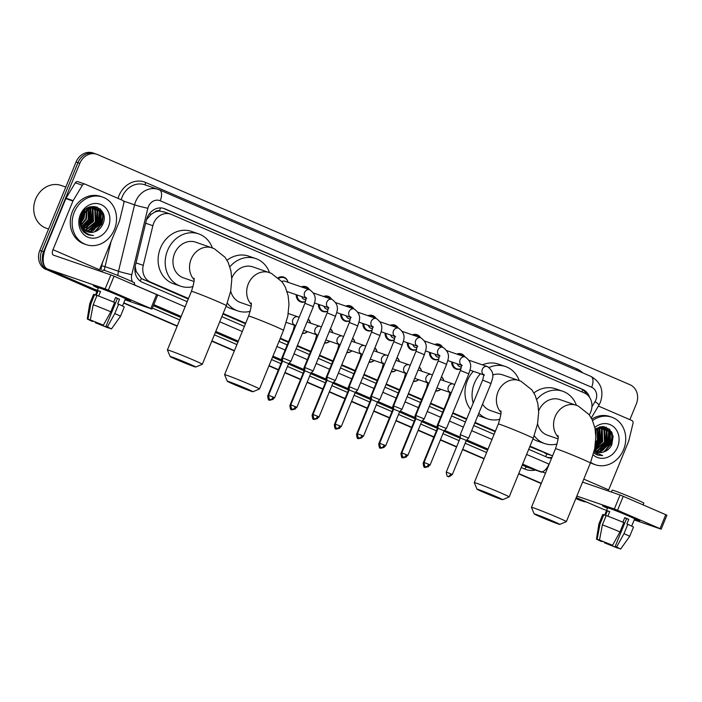 <?xml version="1.0" encoding="UTF-8"?>
<svg xmlns="http://www.w3.org/2000/svg" width="702" height="702" viewBox="0 0 702 702"><rect width="100%" height="100%" fill="white"/><g stroke="black" fill="none" stroke-linecap="round" stroke-linejoin="round"><path stroke-width="1.05" d="M435.784 390.663A7.546 6.546 -71 0 0 440.803 389.285A8.047 6.985 -71 0 1 435.635 391.049M418.62 379.694A8.047 6.985 -71 0 1 413.417 381.44M396.411 370.086A8.047 6.985 -71 0 1 391.207 371.841M374.201 360.486A8.047 6.985 -71 0 1 368.998 362.241M346.937 352.255A7.546 6.546 -71 0 0 351.948 350.877A8.047 6.985 -71 0 1 346.779 352.641M329.773 341.286A8.047 6.985 -71 0 1 324.57 343.032M307.564 331.677A8.047 6.985 -71 0 1 302.36 333.432M438.794 359.213A8.047 6.985 -71 0 1 433.959 359.521A8.047 6.985 -71 0 1 429.475 352.299M416.584 349.614A8.047 6.985 -71 0 1 411.749 349.921A8.047 6.985 -71 0 1 407.265 342.699M394.366 340.005A8.047 6.985 -71 0 1 389.531 340.321A8.047 6.985 -71 0 1 385.056 333.099M372.157 330.405A8.047 6.985 -71 0 1 367.322 330.712A8.047 6.985 -71 0 1 362.846 323.499M461.003 368.813A8.047 6.985 -71 0 1 456.168 369.12A8.047 6.985 -71 0 1 451.693 361.907M349.947 320.805A8.047 6.985 -71 0 1 345.112 321.112A8.047 6.985 -71 0 1 340.628 313.891M327.737 311.205A8.047 6.985 -71 0 1 322.894 311.512A8.047 6.985 -71 0 1 318.418 304.291M305.519 301.606A8.047 6.985 -71 0 1 300.684 301.913A8.047 6.985 -71 0 1 296.209 294.691M589.268 414.856L589.504 414.47A15.093 13.092 109 0 0 590.68 412.118A15.093 13.092 109 0 0 584.371 392.971L171.42 214.452A15.093 13.092 109 0 0 170.612 214.136A15.093 13.092 109 0 0 152.86 225.711L143.252 265.365A15.093 13.092 109 0 0 150.368 282.02L188.505 298.499M154.563 212.223A15.093 13.092 -71 0 1 159.626 211.074L159.415 210.986A5.028 4.361 109 0 0 154.563 212.223L151.158 214.294L146.516 219.612M529.799 446.665L552.562 455.861A15.093 13.092 109 0 1 552.009 455.642L530.019 446.13M135.188 266.435L136.206 271.56L141.365 278.518L188.285 299.034M222.92 314.005L245.463 323.745M280.098 338.724L288.32 342.278M297.165 346.095L310.53 351.877M319.375 355.703L332.748 361.477M341.593 365.303L354.958 371.077M363.803 374.903L377.167 380.686M386.012 384.503L399.377 390.286M408.222 394.112L421.595 399.886M430.44 403.711L443.804 409.485M452.65 413.311L466.549 419.322M474.859 422.911L495.164 431.695M164.312 212.004L159.626 211.074M223.139 313.469L245.682 323.218M280.317 338.188L288.54 341.742M297.385 345.568L310.749 351.342M319.594 355.168L332.959 360.951M341.804 364.768L355.177 370.551M364.022 374.377L377.386 380.151M386.232 383.976L399.596 389.75M408.441 393.576L421.805 399.359M430.651 403.176L444.024 408.959M452.869 412.785L466.769 418.787M475.078 422.385L495.384 431.16M441.514 376.711A8.047 6.985 -71 0 1 443.778 380.73M419.296 367.111A8.047 6.985 -71 0 1 421.569 371.13A7.546 6.546 -71 0 0 419.173 367.418M397.086 357.502A8.047 6.985 -71 0 1 399.359 361.53M374.877 347.902A8.047 6.985 -71 0 1 377.149 351.93M352.667 338.303A8.047 6.985 -71 0 1 354.931 342.322M330.449 328.703A8.047 6.985 -71 0 1 332.722 332.722A7.546 6.546 -71 0 0 330.326 329.01M308.239 319.094A8.047 6.985 -71 0 1 310.512 323.122M456.835 354.098A8.047 6.985 -71 0 1 461.407 353.905A8.047 6.985 -71 0 1 464.899 356.879M434.617 344.498A8.047 6.985 -71 0 1 439.198 344.305A8.047 6.985 -71 0 1 442.681 347.271M412.407 334.898A8.047 6.985 -71 0 1 416.988 334.705A8.047 6.985 -71 0 1 420.472 337.671M390.198 325.298A8.047 6.985 -71 0 1 394.77 325.096A8.047 6.985 -71 0 1 398.262 328.071M367.988 315.689A8.047 6.985 -71 0 1 372.56 315.496A8.047 6.985 -71 0 1 376.053 318.471M345.77 306.09A8.047 6.985 -71 0 1 350.351 305.897A8.047 6.985 -71 0 1 353.834 308.862M323.561 296.49A8.047 6.985 -71 0 1 328.141 296.297A8.047 6.985 -71 0 1 331.625 299.263M301.351 286.89A8.047 6.985 -71 0 1 305.923 286.688A8.047 6.985 -71 0 1 309.415 289.663M278.273 277.711A8.047 6.985 -71 0 1 283.713 277.088A8.047 6.985 -71 0 1 288.031 282.301M589.645 397.481A15.093 13.092 109 0 0 582.73 389.426L164.952 208.827A15.093 13.092 109 0 0 164.145 208.52A15.093 13.092 109 0 0 146.393 220.086L135.346 265.689A15.093 13.092 109 0 0 142.462 282.344L187.206 301.685M163.189 208.231L580.835 388.776A15.093 13.092 -71 0 1 586.732 394.34M102.852 212.592A20.121 17.462 -71 0 1 101.404 224.684A20.121 17.462 -71 0 0 102.852 212.592M612.047 432.704A20.121 17.462 -71 0 1 610.591 444.796A20.121 17.462 -71 0 0 612.047 432.704M586.363 501.956A15.093 13.092 -71 0 1 583.151 501.342A15.093 13.092 -71 0 1 582.335 501.026L575.947 498.262M44.779 266.584A15.093 13.092 -71 0 1 43.585 251.711L79.835 163.338A15.093 13.092 -71 0 1 96.779 154.264A15.093 13.092 -71 0 1 97.587 154.58L630.027 384.749A15.093 13.092 -71 0 1 636.337 403.904L629.878 419.656M97.025 291.233L49.895 270.858A15.093 13.092 -71 0 1 45.797 267.883M541.312 483.292L518.769 473.552M484.134 458.582L462.679 449.306M456.677 446.709L440.47 439.698M433.933 436.872L418.252 430.098M411.723 427.272L396.042 420.498M389.505 417.672L373.833 410.898M367.295 408.073L351.623 401.29M345.086 398.464L329.405 391.69M322.867 388.864L307.195 382.09M300.658 379.264L284.986 372.49M278.448 369.664L269.068 365.61M234.433 350.631L211.899 340.891M177.264 325.921L123.806 302.808M575.833 498.552L578.562 499.727A15.093 13.092 -71 0 0 579.369 500.043L581.256 500.693A15.093 13.092 -71 0 1 580.449 500.377L575.886 498.411L580.449 500.377A15.093 13.092 -71 0 0 581.256 500.693L583.151 501.342M49.895 270.858L96.964 291.374L48.008 270.209A15.093 13.092 -71 0 1 41.699 251.053L77.94 162.68A15.093 13.092 -71 0 1 94.884 153.615A15.093 13.092 -71 0 1 95.691 153.931M541.251 483.432L518.717 473.692L541.251 483.432M484.082 458.722L462.618 449.447L484.082 458.722M456.616 446.849L440.408 439.838L456.616 446.849M433.871 437.013L418.199 430.238L433.871 437.013M411.662 427.413L395.989 420.638L411.662 427.413M389.452 417.813L373.771 411.039L389.452 417.813M367.234 408.213L351.562 401.43L367.234 408.213M345.024 398.604L329.352 391.83L345.024 398.604M322.815 389.005L307.134 382.23L322.815 389.005M300.605 379.405L284.924 372.63L300.605 379.405M278.387 369.805L269.006 365.751L278.387 369.805M234.38 350.781L211.837 341.032L234.38 350.781M177.202 326.061L123.745 302.957L177.202 326.061M100.289 209.082A20.121 17.462 -71 0 1 101.193 214.049A20.121 17.462 -71 0 0 100.289 209.082M101.202 216.62A20.121 17.462 -71 0 1 99.517 224.026A20.121 17.462 -71 0 0 101.202 216.62M609.476 429.203A20.121 17.462 -71 0 1 610.389 434.161A20.121 17.462 -71 0 0 609.476 429.203M610.389 436.741A20.121 17.462 -71 0 1 608.704 444.147A20.121 17.462 -71 0 0 610.389 436.741M528.711 449.315L547.227 457.318A15.093 13.092 109 0 0 548.034 457.634A15.093 13.092 109 0 0 551.579 458.248M221.832 316.655L244.375 326.395M279.01 341.365L287.232 344.928M296.077 348.745L309.442 354.528M318.287 358.353L331.66 364.127M340.505 367.953L353.869 373.727M362.715 377.553L376.079 383.327M384.924 387.153L398.297 392.936M407.142 396.753L420.507 402.536M429.352 406.361L442.716 412.135M451.561 415.961L465.461 421.972M473.771 425.561L494.076 434.336M551.921 457.432A15.093 13.092 -71 0 1 547.104 457.265M610.126 444.638A20.121 17.462 109 0 0 611.372 431.484M100.93 224.517A20.121 17.462 109 0 0 102.185 211.363M96.911 291.514L48.008 270.209A15.093 13.092 -71 0 1 41.699 251.053L77.94 162.68A15.093 13.092 -71 0 1 94.884 153.615L96.779 154.264M46.113 269.559A15.093 13.092 -71 0 1 39.812 250.403L76.053 162.03A15.093 13.092 -71 0 1 92.997 152.966L94.884 153.615M541.198 483.581L518.655 473.832M484.02 458.862L462.565 449.587M456.563 446.99L440.347 439.987M433.818 437.162L418.138 430.379M411.6 427.553L395.928 420.779M389.391 417.953L373.718 411.179M367.181 408.353L351.5 401.579M344.972 398.754L329.291 391.97M322.753 389.145L307.081 382.371M300.544 379.545L284.872 372.771M278.334 369.945L268.954 365.891M234.319 350.921L211.776 341.172M177.141 326.202L123.692 303.097M630.607 516.628A20.121 0.667 22.3 0 1 639.75 520.963A20.121 0.667 22.3 0 1 634.476 519.331A20.121 0.667 22.3 0 0 639.768 521.007A20.121 0.667 22.3 0 0 630.607 516.628A20.121 0.667 22.3 0 0 602.579 505.712A20.121 0.667 22.3 0 0 607.484 508.257A20.121 0.667 22.3 0 1 602.535 505.738A20.121 0.667 22.3 0 1 630.607 516.628M598.411 406.054L631.835 420.498A2.518 2.185 109 0 1 633.028 423.28L628.773 440.838A2.518 2.185 109 0 1 628.632 441.26L608.687 489.891A5.028 2.492 113.4 0 0 608.309 490.979M576.228 497.578L603.071 509.178A20.121 9.977 -66.6 0 0 603.422 509.31L606.598 510.407M634.231 519.919L661.179 529.176L660.029 528.632L665.759 514.68L666.9 515.224L661.179 529.176M617.532 510.257L614.347 508.985L620.068 495.033L623.253 496.305L617.532 510.257L660.029 528.632M576.842 496.068L614.347 508.985M623.253 496.305L665.759 514.68M620.068 495.033L582.572 482.116M624.692 517.769L626.588 518.602L615.145 546.516L617.576 547.674M615.321 546.595L615.145 547.016L605.984 543.366L606.23 542.769M622.876 522.209L624.754 517.62A14.584 0.483 22.3 0 1 626.86 518.524A14.584 0.483 22.3 0 1 628.764 519.357L626.851 524.008L627.816 524.333A16.602 0.544 22.3 0 1 633.458 527.114L629.641 536.416A16.602 0.544 22.3 0 0 623.999 533.643L627.816 524.333M604.668 515.11L607.651 507.836A14.584 0.483 22.3 0 1 628 515.733A14.584 0.483 22.3 0 1 634.643 518.91L631.695 526.105M607.862 516.181L609.731 511.618A14.584 0.483 22.3 0 0 607.37 510.802L605.466 515.452L603.834 514.75L600.026 524.061L597.148 539.241L599.683 540.128M611.407 492.049L612.197 490.136A17.102 0.562 22.3 0 1 636.056 499.394A17.102 0.562 22.3 0 1 643.839 503.115L643.111 504.887M602.158 541.189L601.983 541.628L600.526 541.128L596.463 539.11L598.92 523.824A16.602 0.544 22.3 0 1 598.929 523.815L602.737 514.513A16.602 0.544 22.3 0 1 603.834 514.75M606.203 515.566A16.602 0.544 22.3 0 1 623.806 522.604L619.989 531.905L612.583 545.278L601.974 541.119L599.508 540.057L602.386 524.868L606.203 515.566M598.929 523.815A16.602 0.544 22.3 0 1 600.026 524.061M602.386 524.868A16.602 0.544 22.3 0 1 619.989 531.905M604.729 542.172L604.536 542.857L605.984 543.366M615.145 547.016L617.716 547.929M617.611 548.087L604.536 542.857M596.463 539.11L597.148 539.241M599.508 540.057L612.583 545.278M601.983 541.628L599.613 540.303M615.145 546.516L616.593 547.016L623.999 533.643M616.593 547.016L620.656 549.034L617.506 547.832M626.588 518.602L628.764 519.357M607.37 510.802L609.661 511.793M592.558 420.542A25.149 21.823 -71 0 1 611.732 417.181A25.149 21.823 -71 0 1 623.587 449.622A25.149 21.823 -71 0 1 595.349 464.733A25.149 21.823 -71 0 1 590.672 462.355M591.856 419.068A25.149 21.823 -71 0 1 609.836 416.523L611.732 417.181M593.752 452.93L597.472 455.045L602.649 455.598L594.05 451.755M596.981 452L602.93 452.176A12.575 10.916 -71 0 1 597.077 452.035A12.575 10.916 -71 0 1 594.322 450.535M602.93 452.176C606.897 451.184 609.854 448.701 611.828 444.726L613.109 436.196L609.45 429.176L602.544 426.509L595.173 429.203M594.831 427.474A17.603 15.277 -71 0 1 613.671 426.842A17.603 15.277 -71 0 1 617.576 447.025A17.603 15.277 -71 0 1 593.216 454.905M595.858 451.509L599.666 451.553L609.204 443.787L608.713 431.686L604.185 427.887M596.13 451.649L600.254 451.763L609.792 443.989L609.301 431.888L604.483 427.983L599.675 427.693L595.261 429.756M594.778 450.868L597.305 450.745L606.835 442.971L606.352 430.87L602.957 427.606M595.042 451.044L597.893 450.947L607.432 443.181L606.94 431.081L603.272 427.658M594.445 450L604.475 442.163L603.983 430.063L601.667 427.5M594.383 450.263L595.533 450.131L605.063 442.365L604.58 430.265L602 427.509M594.743 448.517L602.114 441.347L601.623 429.247L600.315 427.588M594.655 448.955L602.702 441.549L602.211 429.448L600.666 427.544M595.138 446.218L599.745 440.531L598.894 427.887M595.033 446.884L600.342 440.733L599.85 428.632L599.254 427.79M595.577 442.725L597.384 439.715L597.376 428.457M595.463 443.752L597.972 439.926L597.762 428.281M604.483 427.983L599.087 427.492L595.401 429.027M602.676 427.457L601.816 427.07M602.983 427.518L600.324 426.755M601.403 427.307L600.596 426.79M601.728 427.325L600.903 426.842M600.07 427.342L599.613 426.93M600.412 427.316L599.859 426.86M595.84 436.53L595.726 429.413M595.831 438.592L596.156 429.133M595.349 464.733L593.462 464.083A25.149 21.823 -71 0 1 590.505 462.776M595.217 445.673L598.815 440.4L599.736 429.273M595.665 448.122L601.175 441.216L602.097 430.089M600.385 449.754L605.905 442.848L606.826 431.712M606.3 430.168L605.484 428.51M605.387 428.352L604.132 426.623M602.755 450.561L608.265 443.655L609.187 432.529M608.66 430.984L606.291 427.202M595.296 454.036L597.209 454.141M604.834 451.579L610.635 444.471L609.845 429.545M595.287 445.2L598.516 440.303L599.157 428.273M594.752 448.438L600.886 441.11L601.517 429.089M596.41 451.605L605.607 442.743L606.247 430.712M605.791 429.58L605.133 428.317M605.063 428.202L603.904 426.588M598.771 452.421L607.976 443.559L608.616 431.528M608.151 430.387L605.984 427.088M595.164 453.957L597.016 454.036M603.817 451.939L610.336 444.366L609.213 428.957M597.402 455.019L602.649 455.598M553.492 521.384A13.829 0.456 -157.7 0 0 540.54 516.075A13.829 0.456 -157.7 0 0 534.196 513.908A13.829 0.456 -157.7 0 0 540.496 516.909A13.829 0.456 -157.7 0 0 559.784 524.403A13.829 0.456 -157.7 0 0 553.492 521.384M534.196 513.908L531.458 507.362A18.866 0.623 22.3 0 1 531.449 507.335A18.866 0.623 22.3 0 1 557.765 517.541A18.866 0.623 22.3 0 1 566.356 521.647A18.866 0.623 22.3 0 1 566.338 521.665L559.784 524.403M557.976 435.556C558.722 436.749 557.897 441.146 555.484 448.727A18.866 0.623 -157.7 0 1 581.8 458.941A18.866 0.623 -157.7 0 1 590.391 463.048L594.717 448.639L595.84 436.846L594.998 428.273L592.251 419.866L589.101 414.628L578.22 405.984L559.801 399.561A18.866 16.365 109 0 0 538.645 410.854M536.758 399.42A27.668 24.008 -71 0 1 562.671 391.242A27.668 24.008 -71 0 1 576.403 405.282M533.915 392.936A27.668 24.008 -71 0 1 555.58 388.803L562.671 391.242M537.574 423.762A18.866 16.365 109 0 0 547.516 435.231L558.046 438.855M557.098 443.989A27.668 24.008 -71 0 1 544.655 443.559A27.668 24.008 -71 0 1 534.222 435.758M544.655 443.559L537.565 441.11A27.668 24.008 -71 0 1 532.993 438.882M496.323 496.665A13.829 0.456 -157.7 0 0 483.362 491.356A13.829 0.456 -157.7 0 0 477.027 489.197A13.829 0.456 -157.7 0 0 483.327 492.19A13.829 0.456 -157.7 0 0 502.606 499.684A13.829 0.456 -157.7 0 0 496.323 496.665M474.28 482.643A18.866 0.623 22.3 0 1 474.28 482.616A18.866 0.623 22.3 0 1 500.596 492.83A18.866 0.623 22.3 0 1 509.178 496.937A18.866 0.623 22.3 0 1 509.161 496.946L533.222 438.329A18.866 0.623 -157.7 0 0 524.631 434.222A18.866 0.623 -157.7 0 0 498.315 424.017L474.28 482.616L477.027 489.197M533.222 438.329L537.548 423.92L538.671 412.135L537.82 403.553L535.073 395.147L531.923 389.917L521.042 381.274L502.623 374.85A18.866 16.365 109 0 0 492.699 375M473.192 403.123A27.668 24.008 -71 0 1 474.438 383.152A27.668 24.008 -71 0 1 480.431 373.754M489.136 367.462A27.668 24.008 -71 0 1 505.493 366.523A27.668 24.008 -71 0 1 519.234 380.563M470.603 409.442A27.668 24.008 -71 0 1 467.348 380.712A27.668 24.008 -71 0 1 473.341 371.314M482.414 364.864A27.668 24.008 -71 0 1 498.402 364.084L505.493 366.523M482.546 404.176A18.866 16.365 109 0 0 490.347 410.521L500.877 414.145M499.929 419.269A27.668 24.008 -71 0 1 487.478 418.84A27.668 24.008 -71 0 1 478.843 413.206M487.478 418.84L480.387 416.4A27.668 24.008 -71 0 1 477.948 415.382M246.621 388.724A13.829 0.456 -157.7 0 0 233.661 383.415A13.829 0.456 -157.7 0 0 227.325 381.256A13.829 0.456 -157.7 0 0 233.617 384.248A13.829 0.456 -157.7 0 0 252.904 391.742A13.829 0.456 -157.7 0 0 246.621 388.724M224.579 374.701A18.866 0.623 22.3 0 1 224.579 374.675A18.866 0.623 22.3 0 1 250.886 384.889A18.866 0.623 22.3 0 1 259.477 388.987A18.866 0.623 22.3 0 1 259.459 389.005L283.511 330.388A18.866 0.623 -157.7 0 0 274.93 326.281A18.866 0.623 -157.7 0 0 248.613 316.067L224.579 374.675L227.325 381.256M283.511 330.388L287.838 315.979L288.97 304.194L288.118 295.612L285.372 287.206L282.222 281.967L271.341 273.332L252.922 266.909A18.866 16.365 109 0 0 231.765 278.194M229.879 266.76A27.668 24.008 -71 0 1 255.791 258.582A27.668 24.008 -71 0 1 269.524 272.622M227.036 260.275A27.668 24.008 -71 0 1 248.701 256.142L255.791 258.582M230.695 291.102A18.866 16.365 109 0 0 240.637 302.571L251.167 306.204M250.219 311.328A27.668 24.008 -71 0 1 237.776 310.898A27.668 24.008 -71 0 1 227.343 303.097M237.776 310.898L230.686 308.459A27.668 24.008 -71 0 1 226.114 306.23M189.443 364.005A13.829 0.456 -157.7 0 0 176.492 358.696A13.829 0.456 -157.7 0 0 170.147 356.537A13.829 0.456 -157.7 0 0 176.448 359.529A13.829 0.456 -157.7 0 0 195.726 367.032A13.829 0.456 -157.7 0 0 189.443 364.005M170.147 356.537L167.401 349.982A18.866 0.623 22.3 0 1 167.401 349.956A18.866 0.623 22.3 0 1 193.717 360.17A18.866 0.623 22.3 0 1 202.308 364.277A18.866 0.623 22.3 0 1 202.29 364.294L226.342 305.668A18.866 0.623 -157.7 0 0 217.752 301.562A18.866 0.623 -157.7 0 0 191.435 291.356L167.401 349.956M226.342 305.668L230.668 291.26L231.792 279.475L230.94 270.902L228.203 262.487L225.044 257.257L214.171 248.613L195.753 242.19A18.866 16.365 109 0 0 174.57 253.527A18.866 16.365 109 0 0 183.468 277.86L193.998 281.484M193.05 286.609A27.668 24.008 -71 0 1 180.598 286.179A27.668 24.008 -71 0 1 167.559 250.491A27.668 24.008 -71 0 1 198.613 233.863A27.668 24.008 -71 0 1 212.355 247.911M180.598 286.179L173.508 283.74A27.668 24.008 -71 0 1 160.468 248.052A27.668 24.008 -71 0 1 191.523 231.423L198.613 233.863M458.029 354.51A7.546 6.546 -71 0 1 461.723 354.545A7.546 6.546 -71 0 1 464.654 356.791M482.643 380.072L491.023 383.503L468.629 438.109L460.249 434.678L482.643 380.072C483.766 375.798 484.055 373.92 483.502 374.42L484.441 375.131M452.316 474.561C449.649 476.64 448.297 477.263 448.262 476.43L447.999 476.325A3.273 1.623 113.4 0 0 448.051 476.351A3.273 1.623 -66.6 0 0 450.833 473.85L452.316 474.561L466.321 440.426L460.266 437.943L460.249 434.678M461.354 367.181L459.678 366.611A4.528 3.931 -71 0 1 457.283 363.829M461.047 368.647A7.546 6.546 -71 0 1 456.809 368.813A7.546 6.546 -71 0 1 452.606 362.214M435.81 344.91A7.546 6.546 -71 0 1 439.505 344.945A7.546 6.546 -71 0 1 442.435 347.192M460.433 370.472L468.813 373.903L446.419 428.51L438.039 425.07L460.433 370.472C461.556 366.198 461.837 364.312 461.293 364.821L462.232 365.531M430.107 464.961C427.439 467.041 426.088 467.655 426.053 466.83L425.781 466.725A3.273 1.623 113.4 0 0 425.842 466.742A3.273 1.623 -66.6 0 0 428.615 464.25L430.107 464.961L444.112 430.826L438.057 428.343L438.039 425.079M439.145 357.581L437.469 357.011A4.528 3.931 -71 0 1 435.073 354.229M438.838 359.047A7.546 6.546 -71 0 1 434.591 359.213A7.546 6.546 -71 0 1 430.387 352.615M413.601 335.31A7.546 6.546 -71 0 1 417.295 335.337A7.546 6.546 -71 0 1 420.226 337.592M438.223 360.863L446.604 364.303L424.201 418.91L415.83 415.47L438.223 360.863C439.338 356.598 439.627 354.712 439.083 355.221L440.014 355.932M421.893 421.226L415.847 418.743L415.83 415.47M416.927 347.981L415.259 347.402A4.528 3.931 -71 0 1 412.864 344.629M416.628 349.447A7.546 6.546 -71 0 1 412.381 349.605A7.546 6.546 -71 0 1 408.178 343.015M391.391 325.702A7.546 6.546 -71 0 1 395.086 325.737A7.546 6.546 -71 0 1 398.016 327.983M416.014 351.263L424.385 354.703L401.992 409.31L393.611 405.87L416.014 351.263C417.128 346.99 417.418 345.112 416.865 345.612L417.804 346.332M385.679 445.761C383.02 447.832 381.669 448.455 381.625 447.622L381.361 447.516A3.273 1.623 113.4 0 0 381.414 447.543A3.273 1.623 -66.6 0 0 384.196 445.05L385.679 445.761L399.684 411.618L393.638 409.143L393.611 405.87M394.717 338.382L393.041 337.802A4.528 3.931 -71 0 1 390.654 335.029M394.419 339.838A7.546 6.546 -71 0 1 390.172 340.005A7.546 6.546 -71 0 1 385.968 333.415M369.173 316.102A7.546 6.546 -71 0 1 372.867 316.137A7.546 6.546 -71 0 1 375.798 318.383M393.796 341.663L402.176 345.094L379.782 399.701L371.402 396.27L393.796 341.663C394.919 337.39 395.2 335.512 394.656 336.012L395.595 336.732M363.469 436.161C360.802 438.232 359.45 438.855 359.415 438.022L359.152 437.916A3.273 1.623 113.4 0 0 359.205 437.943A3.273 1.623 -66.6 0 0 361.978 435.442L363.469 436.161L377.474 402.018L371.419 399.535L371.402 396.27M372.508 328.773L370.832 328.203A4.528 3.931 -71 0 1 368.436 325.421M372.2 330.238A7.546 6.546 -71 0 1 367.962 330.405A7.546 6.546 -71 0 1 363.759 323.815M346.963 306.502A7.546 6.546 -71 0 1 350.658 306.537A7.546 6.546 -71 0 1 353.589 308.783M371.586 332.064L379.966 335.495L357.572 390.101L349.192 386.67L371.586 332.064C372.709 327.79 372.99 325.903 372.446 326.412L373.385 327.123M341.26 426.553C338.592 428.632 337.241 429.247 337.206 428.422L336.934 428.317A3.273 1.623 113.4 0 0 336.995 428.334A3.273 1.623 -66.6 0 0 339.768 425.842L341.26 426.553L355.256 392.418L349.21 389.935L349.192 386.67M350.289 319.173L348.622 318.603A4.528 3.931 -71 0 1 346.226 315.821M349.991 320.638A7.546 6.546 -71 0 1 345.744 320.805A7.546 6.546 -71 0 1 341.541 314.206M324.754 296.902A7.546 6.546 -71 0 1 328.448 296.928A7.546 6.546 -71 0 1 331.379 299.184M349.377 322.455L357.748 325.895L335.354 380.502L326.983 377.062L349.377 322.455C350.491 318.19 350.781 316.304 350.237 316.813L351.167 317.523M319.05 416.953C316.383 419.024 315.031 419.647 314.996 418.813L314.724 418.717A3.273 1.623 113.4 0 0 314.786 418.734A3.273 1.623 -66.6 0 0 317.558 416.242L319.05 416.953L333.046 382.809L327 380.335L326.983 377.071M328.08 309.573L326.404 308.994A4.528 3.931 -71 0 1 324.017 306.221M327.781 311.039A7.546 6.546 -71 0 1 323.534 311.197A7.546 6.546 -71 0 1 319.331 304.607M302.544 287.293A7.546 6.546 -71 0 1 306.239 287.329A7.546 6.546 -71 0 1 309.17 289.575M327.167 312.855L335.538 316.295L313.145 370.902L304.765 367.462L327.167 312.855C328.282 308.582 328.571 306.704 328.018 307.204L328.957 307.924M296.832 407.353C294.173 409.424 292.822 410.047 292.778 409.213L292.515 409.108A3.273 1.623 113.4 0 0 292.567 409.134A3.273 1.623 -66.6 0 0 295.349 406.642L296.832 407.353L310.837 373.21L304.782 370.735L304.765 367.462M305.87 299.973L304.194 299.394A4.528 3.931 -71 0 1 301.807 296.621M305.572 301.43A7.546 6.546 -71 0 1 301.325 301.597A7.546 6.546 -71 0 1 297.122 295.007M281.906 281.563A4.528 3.931 -71 0 1 284.933 281.23L309.705 289.759A4.528 3.931 -71 0 1 309.714 289.768L309.731 289.768A4.528 3.931 -71 0 0 304.615 292.48A4.528 3.931 -71 0 0 305.888 297.876M278.931 278.308A7.546 6.546 -71 0 1 284.02 277.729A7.546 6.546 -71 0 1 287.995 282.283M304.949 303.255L313.329 306.686L290.935 361.293L282.555 357.862L304.949 303.255C306.072 298.982 306.353 297.104 305.809 297.604L306.748 298.324M274.622 397.753C271.955 399.824 270.603 400.447 270.568 399.613L270.296 399.508A3.273 1.623 113.4 0 0 270.358 399.535A3.273 1.623 -66.6 0 0 273.131 397.034L274.622 397.753L288.627 363.61L282.573 361.126L282.555 357.862M440.338 379.563A4.528 3.931 -71 0 1 440.689 379.668L453.448 384.064A4.528 3.931 -71 0 1 453.466 384.064L454.642 384.599M438.048 426.017L437.135 425.737L437.153 429.01L437.715 429.168M441.382 377.018A7.546 6.546 -71 0 1 443.743 380.721M449.657 392.33L437.741 388.224A4.528 3.931 -71 0 1 436.951 387.837M418.129 369.963A4.528 3.931 -71 0 1 418.471 370.068L431.239 374.456A4.528 3.931 -71 0 1 431.247 374.464L431.265 374.464A4.528 3.931 -71 0 0 426.158 377.176A4.528 3.931 -71 0 0 427.421 382.572M415.83 416.409L414.926 416.137L426.483 387.952C427.606 383.678 427.895 381.8 427.342 382.3L428.281 383.02M415.505 419.568L414.943 419.41L414.926 416.137M427.448 382.73L415.523 378.624A4.528 3.931 -71 0 1 414.733 378.229M418.585 379.677A7.546 6.546 -71 0 1 413.575 381.063M395.919 360.363A4.528 3.931 -71 0 1 396.261 360.459L409.029 364.856A4.528 3.931 -71 0 1 409.038 364.864L409.055 364.864A4.528 3.931 -71 0 0 403.94 367.576A4.528 3.931 -71 0 0 405.212 372.973M393.62 406.809L392.716 406.537L404.273 378.352C405.396 374.078 405.677 372.192 405.133 372.701L406.072 373.411M396.955 357.818A7.546 6.546 -71 0 1 399.324 361.512M393.295 409.968L392.734 409.81L392.716 406.537M405.238 373.131L393.313 369.024A4.528 3.931 -71 0 1 392.523 368.629M396.376 370.077A7.546 6.546 -71 0 1 391.365 371.463M373.701 350.763A4.528 3.931 -71 0 1 374.052 350.86L386.811 355.256A4.528 3.931 -71 0 1 386.828 355.256L388.004 355.791M371.411 397.209L370.498 396.937L370.524 400.201L371.086 400.368M374.745 348.218A7.546 6.546 -71 0 1 377.114 351.913M383.02 363.522L371.104 359.424A4.528 3.931 -71 0 1 370.314 359.029M374.166 360.477A7.546 6.546 -71 0 1 369.155 361.855M351.491 341.163A4.528 3.931 -71 0 1 351.834 341.26L364.601 345.656A4.528 3.931 -71 0 1 364.61 345.656L365.795 346.191M349.192 387.609L348.289 387.328L359.854 359.143C360.968 354.879 361.258 352.992 360.705 353.501L361.644 354.212M352.536 338.61A7.546 6.546 -71 0 1 354.896 342.313M348.868 390.768L348.306 390.602L348.289 387.337M360.81 353.922L348.894 349.815A4.528 3.931 -71 0 1 348.104 349.429M329.282 331.555A4.528 3.931 -71 0 1 329.624 331.66L342.392 336.047A4.528 3.931 -71 0 1 342.4 336.056L343.576 336.591M326.983 378.001L326.079 377.729L337.636 349.543C338.759 345.27 339.04 343.392 338.496 343.892L339.435 344.612M326.658 381.16L326.097 381.002L326.079 377.729M338.601 344.322L326.676 340.216A4.528 3.931 -71 0 1 325.886 339.821M329.738 341.269A7.546 6.546 -71 0 1 324.728 342.655M307.064 321.955A4.528 3.931 -71 0 1 307.415 322.051L320.173 326.448A4.528 3.931 -71 0 1 320.191 326.456L321.367 326.992M304.773 368.401L303.869 368.129L315.426 339.943C316.549 335.67 316.83 333.783 316.286 334.292L317.225 335.003M308.108 319.41A7.546 6.546 -71 0 1 310.477 323.113M304.449 371.56L303.887 371.402L303.869 368.129M316.391 334.722L304.466 330.616A4.528 3.931 -71 0 1 303.676 330.221M307.529 331.669A7.546 6.546 -71 0 1 302.518 333.055M282.564 358.801L281.651 358.529L293.217 330.344C294.331 326.07 294.621 324.184 294.077 324.693L295.007 325.403M282.23 361.96L281.678 361.793L281.651 358.529M121.411 296.507A20.121 0.667 22.3 0 1 130.563 300.842A20.121 0.667 22.3 0 1 125.281 299.21A20.121 0.667 22.3 0 0 130.572 300.886A20.121 0.667 22.3 0 0 121.411 296.507A20.121 0.667 22.3 0 0 93.392 285.6A20.121 0.667 22.3 0 0 98.289 288.145A20.121 0.667 22.3 0 1 93.348 285.617A20.121 0.667 22.3 0 1 121.411 296.507M73.131 200.649A2.518 2.185 109 0 0 72.938 201.035L65.848 198.596A2.518 2.185 -71 0 1 66.041 198.201L73.131 200.649L82.397 185.249A2.518 2.185 109 0 1 85.161 184.178L122.648 200.386A2.518 2.185 109 0 1 123.833 203.159L119.577 220.726A2.518 2.185 109 0 1 119.445 221.139L99.5 269.779A5.028 2.492 113.4 0 0 99.122 270.867M65.848 198.596L45.902 247.227A20.121 9.977 -66.6 0 0 47.367 268.954A20.121 9.977 -66.6 0 0 47.718 269.094L105.16 288.864L110.881 274.912L53.449 255.133A5.028 2.492 113.4 0 1 53.361 255.098A5.028 2.492 113.4 0 1 52.992 249.675L72.938 201.035M66.041 198.201L75.307 182.801A2.518 2.185 -71 0 1 78.071 181.739L84.889 184.082M47.367 268.954L93.875 289.057A20.121 9.977 -66.6 0 0 94.235 289.198L97.411 290.295M125.044 299.807L151.983 309.064L150.842 308.511L156.564 294.559L157.713 295.103L151.983 309.064M110.881 274.912L114.066 276.184L108.345 290.145L150.842 308.511M108.345 290.145L105.16 288.864M114.066 276.184L156.564 294.559M115.497 297.657L117.401 298.49L105.949 326.395L108.38 327.553M106.125 326.474L105.949 326.904L96.797 323.245L97.043 322.657M113.68 302.088L115.567 297.508A14.584 0.483 22.3 0 1 117.673 298.403A14.584 0.483 22.3 0 1 119.568 299.236L117.664 303.887L118.62 304.22A16.602 0.544 22.3 0 1 124.263 306.993L120.454 316.295A16.602 0.544 22.3 0 1 120.446 316.304A16.602 0.544 22.3 0 0 114.803 313.522L118.62 304.22M95.481 294.998L98.464 287.723A14.584 0.483 22.3 0 1 118.814 295.612A14.584 0.483 22.3 0 1 125.456 298.789L122.499 305.993M98.675 296.068L100.544 291.505A14.584 0.483 22.3 0 0 98.183 290.689L96.271 295.34L94.647 294.638L90.83 303.94L87.961 319.12L90.497 320.015M102.22 271.928L103.001 270.024A17.102 0.562 22.3 0 1 126.86 279.282A17.102 0.562 22.3 0 1 134.652 283.003L133.924 284.775M92.971 321.068L92.787 321.507L91.339 321.007L87.267 318.998L89.733 303.703L93.55 294.401A16.602 0.544 22.3 0 1 94.647 294.638M97.008 295.454A16.602 0.544 22.3 0 1 114.61 302.483L110.802 311.785L103.396 325.166L101.939 324.666L90.321 319.937L93.199 304.756L97.008 295.454M89.733 303.703A16.602 0.544 22.3 0 1 90.83 303.94M93.199 304.756A16.602 0.544 22.3 0 1 110.802 311.785M95.533 322.06L95.34 322.745L96.797 323.245M105.949 326.904L108.529 327.808M108.415 327.966L95.34 322.745M87.267 318.998L87.961 319.12M90.321 319.937L103.396 325.166M92.787 321.507L90.426 320.191M105.949 326.395L107.406 326.895L114.803 313.522M107.406 326.895L111.469 328.922L108.319 327.72M117.401 298.49L119.568 299.236M98.183 290.689L100.474 291.681M48.578 229.019L46.323 228.238A22.631 19.638 -71 0 1 35.653 199.043A22.631 19.638 -71 0 1 61.065 185.442L65.786 187.065M74.298 212.171A25.149 21.823 -71 0 1 102.536 197.06A25.149 21.823 -71 0 1 114.4 229.501A25.149 21.823 -71 0 1 86.162 244.621A25.149 21.823 -71 0 1 74.298 212.171M86.162 244.621L84.266 243.971A25.149 21.823 -71 0 1 72.411 211.521A25.149 21.823 -71 0 1 100.649 196.411L102.536 197.06M83.994 232.309L88.285 234.933L93.463 235.486C86.32 234.705 82.169 230.519 81.011 222.938A12.575 10.916 -71 0 0 87.89 231.914A12.575 10.916 -71 0 0 93.743 232.064C97.701 231.063 100.667 228.58 102.632 224.605C110.679 208.389 87.276 198.631 81.274 215.312C78.861 221.876 79.765 227.545 83.994 232.309M108.38 226.904A17.603 15.277 -71 0 1 87.671 237.118A17.603 15.277 -71 0 1 80.318 214.777A17.603 15.277 -71 0 1 101.027 204.563A17.603 15.277 -71 0 1 108.38 226.904M86.662 231.397L90.479 231.441L100.009 223.675L99.526 211.574L94.989 207.766M86.943 231.528L91.067 231.642L100.605 223.877L100.114 211.776L95.288 207.862L90.488 207.573L81.739 215.619L81.011 222.938M85.591 230.756L88.11 230.625L97.648 222.859L97.157 210.758L93.77 207.485M85.855 230.932L88.706 230.826L98.236 223.06L97.754 210.96L94.077 207.538M84.565 229.949L85.749 229.808L95.288 222.043L94.796 209.942L92.48 207.38M84.819 230.159L86.337 230.01L95.876 222.244L95.384 210.144L92.804 207.388M83.608 228.957L92.918 221.227L92.436 209.126L91.128 207.467M83.845 229.221L93.515 221.428L93.024 209.328L91.471 207.423M82.731 227.755L90.558 220.419L89.698 207.766M82.941 228.08L91.146 220.621L90.663 208.52L90.067 207.669M80.695 226.825L81.625 226.439M81.95 226.281L88.198 219.603L88.18 208.345M80.818 227.185L81.818 226.816M82.134 226.676L88.785 219.805L88.575 208.169M80.239 225.105L80.906 224.693M81.3 224.421L85.828 218.787L86.53 209.293M81.441 224.93L86.425 218.989L86.96 209.012M80.87 221.893L83.468 217.971L84.652 210.916M80.002 223.447L80.476 223.052M80.958 222.613L84.056 218.173L85.161 210.416M80.932 218.831L82.827 213.338M95.288 207.862L89.891 207.371L86.214 208.906M93.489 207.336L92.629 206.95M93.796 207.406L91.128 206.634M92.216 207.187L91.4 206.678M92.541 207.213L91.716 206.73M90.883 207.222L90.418 206.809M91.225 207.195L90.672 206.748M80.59 217.269L81.809 226.79M87.794 231.879L93.743 232.064M80.818 220.884L82.538 217.839L83.994 211.662M84.108 227.194L89.628 220.288L90.549 209.152M86.469 228.01L91.988 221.095L92.91 209.968M91.199 229.633L96.718 222.727L97.639 211.6M97.104 210.047L96.288 208.397M96.2 208.231L94.945 206.511M93.559 230.449L99.079 223.543L100 212.408M99.473 210.863L97.095 207.081M86.109 233.915L88.022 234.02M95.639 231.458L101.439 224.35L100.649 209.433M82.757 227.79L89.329 220.182L89.97 208.161M83.889 229.273L91.69 220.998L92.331 208.968M87.224 231.484L96.42 222.622L97.06 210.6M96.604 209.459L95.937 208.196M95.876 208.09L94.709 206.476M89.584 232.301L98.78 223.438L99.421 211.416M98.964 210.275L96.788 206.967M85.977 233.836L87.829 233.915M94.63 231.827L101.149 224.254L100.017 208.845M88.206 234.907L93.463 235.486M149.298 213.873A15.093 0.807 13.6 0 0 151.158 214.294M581.993 391.935A15.093 7.485 -66.6 0 0 582.66 389.768M545.586 456.607A15.093 7.485 -66.6 0 0 546.946 453.931M140.137 280.993A15.093 7.485 -66.6 0 0 141.365 278.518M134.942 271.27A15.093 0.807 13.6 0 0 136.206 271.56M159.415 210.986A15.093 7.485 -66.6 0 0 160.495 207.897M544.901 453.194L552.009 455.642M143.261 279.572L150.368 282.02M136.03 262.873L143.252 265.365M145.63 223.218L152.86 225.711M580.835 388.776L582.73 389.426M591.926 406.8L595.059 401.588A10.056 8.731 109 0 0 595.849 400.026A10.056 8.731 109 0 0 591.646 387.258L160.231 200.763A10.056 8.731 109 0 0 148.403 206.607A10.056 8.731 109 0 0 147.859 208.275L131.774 274.693A10.056 8.731 109 0 0 132.424 281.774M590.733 376.333A10.056 4.984 113.4 0 1 590.908 376.395A10.056 4.984 113.4 0 1 591.646 387.258M117.875 275.509A20.121 17.462 -71 0 1 118.489 271.27L134.573 204.844A20.121 17.462 -71 0 1 135.653 201.509A20.121 17.462 -71 0 1 158.24 189.417A20.121 17.462 -71 0 1 159.328 189.838A10.056 4.984 113.4 0 1 159.503 189.909A10.056 4.984 113.4 0 1 160.231 200.763M123.438 201.009L134.573 204.844A10.056 0.544 13.6 0 0 147.859 208.275M118.033 198.385A22.631 19.638 -71 0 1 145.621 182.467L577.035 368.954A2.518 1.246 -66.6 0 0 576.702 370.261M577.035 368.954A22.631 19.638 -71 0 1 582.607 372.815M595.059 401.588A10.056 1.193 31 0 1 598.955 405.151L600.429 402.22C604.106 390.742 600.93 382.134 590.908 376.395L159.503 189.909L144.77 184.775A20.121 17.462 109 0 0 122.183 196.867A20.121 17.462 109 0 0 121.218 199.763M535.372 470.077A22.631 19.638 -71 0 1 524.824 469.05L521.253 467.506M486.618 452.536L465.163 443.252M459.152 440.663L442.944 433.652M436.407 430.826L420.735 424.052M414.198 421.226L398.525 414.452M391.988 411.626L376.307 404.852M369.778 402.027L354.098 395.244M347.56 392.418L331.888 385.644M325.351 382.818L309.679 376.044M303.141 373.218L287.46 366.444M280.923 363.618L271.551 359.564M236.916 344.585L214.373 334.845M179.738 319.875L152.395 308.055M100.974 271.498A22.631 19.638 -71 0 1 101.693 265.768L102.483 262.487M582.335 501.026L578.562 499.727M79.835 163.338L76.053 162.03M43.585 251.711L39.812 250.403M541.514 472.192A20.121 17.462 -71 0 1 540.435 471.77L526.965 467.128A20.121 17.462 109 0 0 528.044 467.55L545.507 473.06M131.774 274.693A10.056 0.544 13.6 0 1 118.489 271.27L105.01 266.628A20.121 17.462 109 0 0 104.431 270.358M111.109 241.47L105.01 266.628L101.693 265.768M526.614 454.431L548.982 464.092A10.056 4.984 113.4 0 1 540.435 471.77L522.657 464.083M488.022 449.113L466.804 439.943M460.266 437.118L444.594 430.335M437.144 427.123L422.376 420.735M414.935 417.514L400.166 411.135M392.725 407.915L377.957 401.535M370.507 398.315L355.747 391.927M348.297 388.715L333.529 382.327M326.088 379.106L311.319 372.727M303.878 369.506L289.11 363.127M281.66 359.907L272.955 356.142M238.32 341.172L215.777 331.423M181.142 316.453L153.799 304.633M153.387 305.642L180.73 317.462M215.365 332.432L237.908 342.172M272.534 357.142L281.669 361.091M288.452 364.022L303.878 370.7M310.661 373.631L326.097 380.3M332.88 383.231L348.306 389.9M355.089 392.83L370.516 399.499M377.299 402.43L392.725 409.099M399.517 412.039L414.943 418.708M421.726 421.639L437.153 428.308M443.936 431.239L460.143 438.25M466.146 440.838L487.609 450.122M522.244 465.093L526.965 467.128A2.518 1.246 -66.6 0 0 524.824 469.05M134.161 284.205A10.056 8.731 109 0 0 136.513 285.793L185.1 306.8M219.735 321.77L242.278 331.511M276.913 346.481L285.135 350.044M293.98 353.861L307.344 359.643M316.19 363.469L329.563 369.243M338.408 373.069L351.772 378.843M360.617 382.669L373.982 388.452M382.827 392.269L396.191 398.052M405.036 401.877L418.41 407.651M427.255 411.477L440.619 417.251M449.464 421.077L463.364 427.088M471.674 430.677L491.979 439.461M145.621 182.467A2.518 1.246 -66.6 0 0 145.647 185.082M163.312 208.266L164.952 208.827M576.237 497.56L603.422 509.31M583.792 479.133L608.687 489.891M609.784 429.484A20.121 17.462 -71 0 1 610.661 435.073M610.424 438.803A20.121 17.462 -71 0 1 608.941 444.226M576.342 405.265A18.866 16.365 109 0 0 555.168 416.593A18.866 16.365 109 0 0 558.116 437.03M519.173 380.545A18.866 16.365 109 0 0 497.999 391.883A18.866 16.365 109 0 0 500.947 412.311M269.471 272.604A18.866 16.365 109 0 0 248.289 283.941A18.866 16.365 109 0 0 251.237 304.37M212.294 247.885A18.866 16.365 109 0 0 191.119 259.222A18.866 16.365 109 0 0 194.068 279.65M483.581 374.692A4.528 3.931 -71 0 1 482.318 369.296A4.528 3.931 -71 0 1 487.399 366.576A4.528 3.931 -71 0 1 487.407 366.584L487.425 366.584C496.402 373.069 491.804 379.677 491.023 383.503M450.833 473.85L446.27 472.086L460.266 437.943M461.372 365.093A4.528 3.931 -71 0 1 460.1 359.696A4.528 3.931 -71 0 1 465.189 356.976A4.528 3.931 -71 0 1 465.198 356.985L465.215 356.985C474.192 363.46 469.594 370.077 468.813 373.903M428.615 464.25L424.052 462.478L438.057 428.343M406.405 454.65A3.273 1.623 -66.6 0 1 403.632 457.142A3.273 1.623 113.4 0 1 403.571 457.125L403.843 457.221C403.878 458.055 405.229 457.432 407.897 455.361L401.842 452.878L415.847 418.743M439.154 355.484A4.528 3.931 -71 0 1 437.89 350.096A4.528 3.931 -71 0 1 442.971 347.376A4.528 3.931 -71 0 1 442.988 347.376M416.944 345.884A4.528 3.931 -71 0 1 415.681 340.496A4.528 3.931 -71 0 1 420.761 337.776A4.528 3.931 -71 0 1 420.77 337.776L420.788 337.785C429.773 344.261 425.166 350.868 424.385 354.703M384.196 445.05L379.633 443.278L393.638 409.134M394.735 336.284A4.528 3.931 -71 0 1 393.471 330.888A4.528 3.931 -71 0 1 398.552 328.167A4.528 3.931 -71 0 1 398.56 328.176L398.578 328.176C407.555 334.661 402.957 341.269 402.176 345.094M361.978 435.442L357.423 433.678L371.419 399.535M372.516 326.684A4.528 3.931 -71 0 1 371.253 321.288A4.528 3.931 -71 0 1 376.333 318.568A4.528 3.931 -71 0 1 376.351 318.576C385.345 325.052 380.747 331.669 379.966 335.495M339.768 425.842L335.205 424.078L349.21 389.935M350.307 317.076A4.528 3.931 -71 0 1 349.043 311.688A4.528 3.931 -71 0 1 354.124 308.968A4.528 3.931 -71 0 1 354.141 308.968C363.136 315.452 358.529 322.069 357.748 325.895M317.558 416.242L312.995 414.47L327 380.335M328.097 307.476A4.528 3.931 -71 0 1 326.834 302.088A4.528 3.931 -71 0 1 331.914 299.368A4.528 3.931 -71 0 1 331.923 299.368L331.941 299.377C340.926 305.853 336.319 312.46 335.538 316.295M295.349 406.642L290.786 404.87L304.782 370.726M273.131 397.034L268.576 395.27L282.573 361.126M426.377 466.918A3.273 1.623 -66.6 0 1 424.938 467.409A3.273 1.623 113.4 0 1 424.885 467.392L428.545 466.646M449.631 392.172A4.528 3.931 -71 0 1 448.367 386.784A4.528 3.931 -71 0 1 453.448 384.064M449.262 397.709L448.701 397.551L437.135 425.737M423.832 463.355L423.157 463.144L437.153 429.01M404.159 457.309A3.273 1.623 -66.6 0 1 402.729 457.809A3.273 1.623 113.4 0 1 402.667 457.792L406.335 457.046M427.053 388.101L426.483 387.952M401.623 453.755L400.947 453.545L414.943 419.41M381.949 447.709A3.273 1.623 -66.6 0 1 380.519 448.209A3.273 1.623 113.4 0 1 380.458 448.183L384.126 447.437M404.843 378.501L404.273 378.352M379.405 444.147L378.729 443.945L392.734 409.801M359.74 438.109A3.273 1.623 -66.6 0 1 358.301 438.61A3.273 1.623 113.4 0 1 358.248 438.583L361.907 437.837M382.994 363.373A4.528 3.931 -71 0 1 381.73 357.976A4.528 3.931 -71 0 1 386.811 355.256L386.837 355.265M382.625 368.901L382.063 368.752L370.507 396.937M357.195 434.547L356.519 434.345L370.524 400.201M337.53 428.51A3.273 1.623 -66.6 0 1 336.091 429.001A3.273 1.623 113.4 0 1 336.039 428.983L339.698 428.238M360.784 353.764A4.528 3.931 -71 0 1 359.521 348.376A4.528 3.931 -71 0 1 364.601 345.656M360.416 359.301L359.854 359.143M334.986 424.947L334.31 424.736L348.306 390.602M315.312 418.901A3.273 1.623 -66.6 0 1 313.882 419.401A3.273 1.623 113.4 0 1 313.82 419.384L317.488 418.638M338.575 344.164A4.528 3.931 -71 0 1 337.311 338.768A4.528 3.931 -71 0 1 342.392 336.047M338.206 349.693L337.636 349.543M312.776 415.347L312.092 415.136L326.097 381.002M293.103 409.301A3.273 1.623 -66.6 0 1 291.672 409.801A3.273 1.623 113.4 0 1 291.611 409.775L295.279 409.038M316.356 334.564A4.528 3.931 -71 0 1 315.093 329.168A4.528 3.931 -71 0 1 320.173 326.448L320.2 326.456M315.988 340.093L315.426 339.943M290.558 405.738L289.882 405.537L303.887 371.393M270.893 399.701A3.273 1.623 -66.6 0 1 269.454 400.201A3.273 1.623 113.4 0 1 269.401 400.175L273.06 399.429M294.147 324.965A4.528 3.931 -71 0 1 292.883 319.568A4.528 3.931 -71 0 1 297.964 316.848A4.528 3.931 -71 0 1 297.981 316.848L299.157 317.383M293.778 330.493L293.217 330.344M268.348 396.139L267.673 395.937L281.678 361.793M47.718 269.094L94.235 289.198M52.992 249.675L99.5 269.779M82.397 185.249L75.307 182.801M100.588 209.371A20.121 17.462 -71 0 1 101.465 214.952M101.237 218.682A20.121 17.462 -71 0 1 99.754 224.113M163.505 211.697L170.612 214.136M591.259 417.944L598.955 405.151M620.656 549.034L629.641 536.416M602.114 427.167L601.526 426.965M555.484 448.727L531.449 507.335M590.391 463.048L566.356 521.647M500.807 410.845C501.553 412.039 500.719 416.426 498.315 424.017M502.606 499.684L509.161 496.946M251.105 302.895C251.851 304.089 251.018 308.485 248.613 316.067M252.904 391.742L259.459 389.005M193.927 278.185C194.673 279.378 193.84 283.766 191.435 291.356M195.726 367.032L202.29 364.294M469.129 360.284L487.399 366.576M461.723 354.545L458.95 353.589M469.998 370.165L483.608 374.85M456.809 368.813L454.036 367.857M466.321 440.426L468.629 438.109M446.27 472.086C446.683 475.394 447.192 476.781 447.815 476.237L447.999 476.325M446.92 350.684L465.189 356.976M439.505 344.945L436.741 343.989M447.788 360.565L461.398 365.251M434.591 359.213L431.827 358.257M444.112 430.826L446.411 428.51M424.052 462.478C424.464 465.795 424.982 467.181 425.596 466.637L425.781 466.725M446.604 364.303C447.376 360.468 451.983 353.861 442.997 347.385L424.701 341.084M417.295 335.337L414.522 334.389M425.579 350.956L439.18 355.642M412.381 349.605L409.608 348.657M407.897 455.361L421.893 421.218L424.201 418.91M401.842 452.878C402.255 456.195 402.772 457.581 403.387 457.037L403.571 457.125M402.492 331.484L420.761 337.776M395.086 325.737L392.313 324.78M403.369 341.356L416.97 346.042M390.172 340.005L387.399 339.048M399.684 411.618L401.992 409.31M379.633 443.278C380.045 446.595 380.554 447.973 381.177 447.437L381.361 447.516M380.282 321.876L398.552 328.167M372.867 316.137L370.103 315.18M381.151 331.756L394.761 336.442M367.962 330.405L365.189 329.449M377.474 402.018L379.782 399.701M357.423 433.678C357.836 436.986 358.345 438.373 358.968 437.829L359.152 437.916M358.073 312.276L376.36 318.576M350.658 306.537L347.885 305.581M358.941 322.157L372.551 326.842M345.744 320.805L342.98 319.849M355.256 392.418L357.564 390.101M335.205 424.078C335.617 427.386 336.135 428.773 336.749 428.229L336.934 428.317M335.854 302.676L354.15 308.977M328.448 296.928L325.675 295.981M336.732 312.548L350.333 317.234M323.534 311.197L320.761 310.249M333.046 382.818L335.354 380.502M312.995 414.47C313.408 417.787 313.926 419.173 314.54 418.629L314.724 418.717M313.645 293.076L331.914 299.368M306.239 287.329L303.466 286.372M314.514 302.948L328.124 307.634M301.325 301.597L298.552 300.64M310.837 373.21L313.145 370.902M290.786 404.87C291.198 408.187 291.707 409.564 292.33 409.029L292.515 409.108M313.329 306.686C314.11 302.86 318.708 296.253 309.731 289.768M284.02 277.729L281.256 276.772M287.074 291.549L305.914 298.034M288.627 363.61L290.935 361.302M268.576 395.27C268.98 398.578 269.498 399.964 270.112 399.42L270.296 399.508M448.701 397.551C449.815 393.287 450.105 391.4 449.552 391.909L450.491 392.62M423.157 463.144C423.569 466.461 424.078 467.848 424.701 467.304L424.885 467.392M432.423 375L431.265 374.464M400.947 453.545C401.351 456.862 401.869 458.248 402.483 457.704L402.667 457.792M410.214 365.4L409.055 364.864M378.729 443.945C379.141 447.253 379.659 448.639 380.273 448.095L380.458 448.183M382.063 368.752C383.178 364.478 383.467 362.592 382.923 363.101L383.854 363.812M356.519 434.345C356.932 437.653 357.45 439.04 358.064 438.496L358.248 438.583M334.31 424.736C334.722 428.053 335.231 429.44 335.854 428.896L336.039 428.983M312.092 415.136C312.504 418.453 313.022 419.84 313.636 419.296L313.82 419.384M289.882 405.537C290.295 408.845 290.812 410.231 291.427 409.696L291.611 409.775M288.268 313.504L297.99 316.856M286.293 322.402L294.173 325.114M267.673 395.937C268.085 399.245 268.594 400.631 269.217 400.087L269.401 400.175M85.021 184.126L77.931 181.686M111.469 328.922L120.446 316.304M92.927 207.046L92.339 206.844"/></g></svg>
